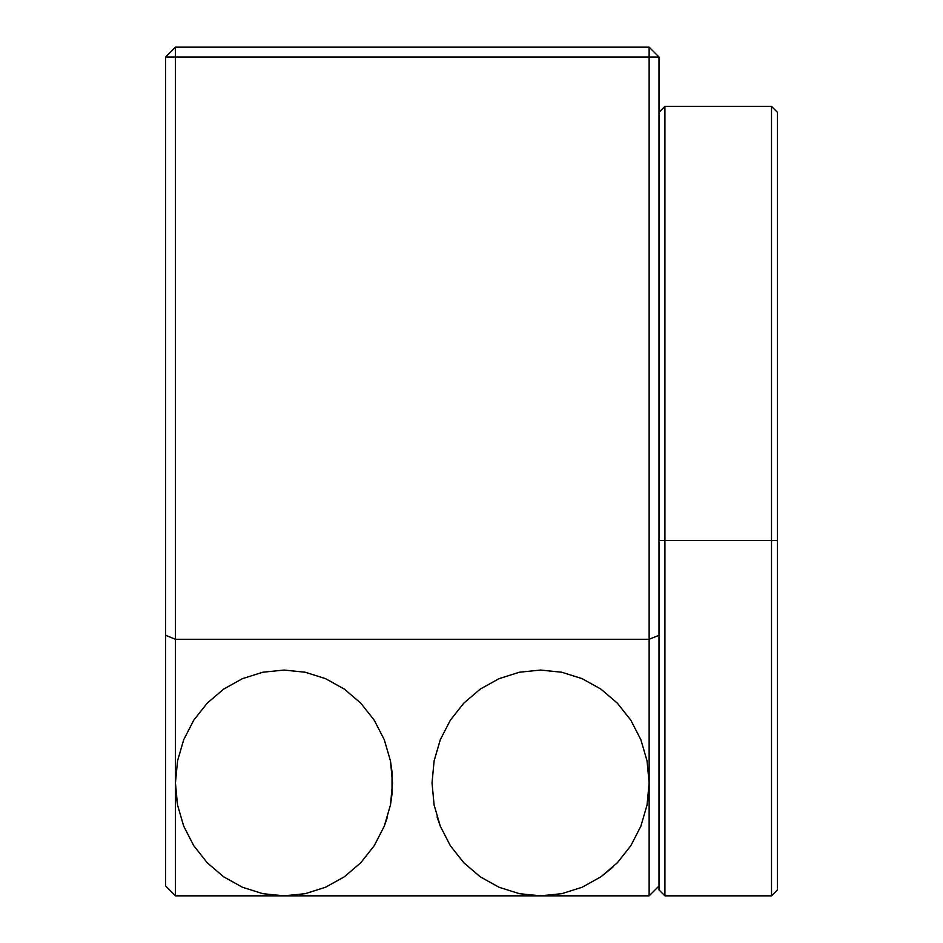 <?xml version="1.0" encoding="UTF-8"?>
<svg xmlns="http://www.w3.org/2000/svg" width="943" height="943" viewBox="0 0 943 943"><rect width="100%" height="100%" fill="white"/><g stroke="black" fill="none" stroke-linecap="round" stroke-linejoin="round"><path stroke-width="1.41" d="M771.504 895.85L777.421 889.933L777.421 540.575L771.504 540.575L771.504 895.85L771.504 540.575L777.421 540.575L777.421 112.288L777.421 889.933L771.504 895.85L664.921 895.85L664.921 540.575L664.921 895.85L771.504 895.85M659.004 112.288L664.921 106.359L664.921 540.575L664.921 106.359L771.504 106.359L771.504 540.575L664.921 540.575L771.504 540.575L771.504 106.359L777.421 112.288M659.004 540.575L664.921 540.575L659.004 540.575M659.004 885.984L659.004 889.933L664.921 895.85L659.004 889.933L659.004 885.984L649.138 895.85L540.575 895.85L519.404 893.681L499.036 887.257L480.27 876.825L463.826 862.786L450.318 845.671L440.287 826.162L434.11 804.98L432.024 782.949L434.11 760.93L440.287 739.748L450.318 720.228L463.826 703.124L480.27 689.085L499.036 678.654L519.404 672.229L540.575 670.06L561.757 672.229L582.126 678.654L600.891 689.085L617.335 703.124L630.843 720.228L640.875 739.748L647.051 760.93L649.138 782.949L648.607 794.018L647.051 804.98L640.875 826.162L630.843 845.671L617.335 862.786L600.891 876.825L582.126 887.257L561.757 893.681L540.575 895.85L561.757 893.681L582.126 887.257L600.891 876.825L617.335 862.786L630.843 845.671L640.875 826.162L647.051 804.98L649.138 782.949L649.138 895.85L659.004 885.984L659.004 635.287L659.004 885.984M175.964 794.018L175.445 782.949L177.532 804.98L175.964 794.018M175.445 782.949L175.445 639.271L165.579 635.287L165.579 57.016L175.445 47.15L165.579 57.016L175.445 57.016L175.445 47.15L649.138 47.15L659.004 57.016L175.445 57.016L175.445 47.15L649.138 47.15L649.138 57.016L659.004 57.016L649.138 47.15L649.138 639.271L175.445 639.271L175.445 895.85L165.579 885.984L175.445 895.85L283.996 895.85L305.178 893.681L325.535 887.257L344.301 876.825L360.756 862.786L374.253 845.671L384.284 826.162L390.461 804.98L392.547 782.949L390.461 760.93L384.284 739.748L374.253 720.228L360.756 703.124L344.301 689.085L325.535 678.654L305.178 672.229L283.996 670.06L262.814 672.229L242.457 678.654L223.691 689.085L207.236 703.124L193.739 720.228L183.708 739.748L177.532 760.93L183.708 739.748L193.739 720.228L207.236 703.124L223.691 689.085L242.457 678.654L262.814 672.229L283.996 670.06L305.178 672.229L325.535 678.654L344.301 689.085L360.756 703.124L374.253 720.228L384.284 739.748L390.461 760.93L392.029 771.893L392.029 794.018L390.461 804.98L384.284 826.162L374.253 845.671L360.756 862.786L344.301 876.825L325.535 887.257L305.178 893.681L283.996 895.85L175.445 895.85L175.445 782.949L177.532 760.93L175.445 782.949L177.532 804.98L183.708 826.162L177.532 804.98L183.708 826.162L193.739 845.671L183.708 826.162L193.739 845.671L207.236 862.786L193.739 845.671L207.236 862.786L223.691 876.825L207.236 862.786M242.457 887.257L223.691 876.825L242.457 887.257L262.814 893.681L242.457 887.257L223.691 876.825M283.996 895.85L262.814 893.681L283.996 895.85L649.138 895.85L649.138 782.949L647.051 760.93L640.875 739.748L630.843 720.228L617.335 703.124L600.891 689.085L582.126 678.654L561.757 672.229L540.575 670.06L519.404 672.229L499.036 678.654L480.27 689.085L463.826 703.124L450.318 720.228L440.287 739.748L434.11 760.93L432.024 782.949L434.11 804.98L440.287 826.162L450.318 845.671L463.826 862.786L450.318 845.671L463.826 862.786L480.27 876.825L499.036 887.257L519.404 893.681L540.575 895.85L283.996 895.85M437.045 816.897L440.287 826.162L437.045 816.897M387.526 816.897L384.284 826.162L387.526 816.897M659.004 57.016L659.004 635.287L659.004 57.016M640.875 826.162L630.843 845.671L617.335 862.786M612.832 867.218L600.891 876.825L582.126 887.257M649.138 639.271L659.004 635.287L649.138 639.271L649.138 782.949L649.138 57.016L175.445 57.016L175.445 639.271L175.445 57.016L165.579 57.016L165.579 635.287L175.445 639.271L649.138 639.271M384.284 826.162L374.253 845.671L384.284 826.162M440.287 826.162L450.318 845.671M360.756 862.786L374.253 845.671M165.579 885.984L165.579 635.287L165.579 885.984"/></g></svg>
